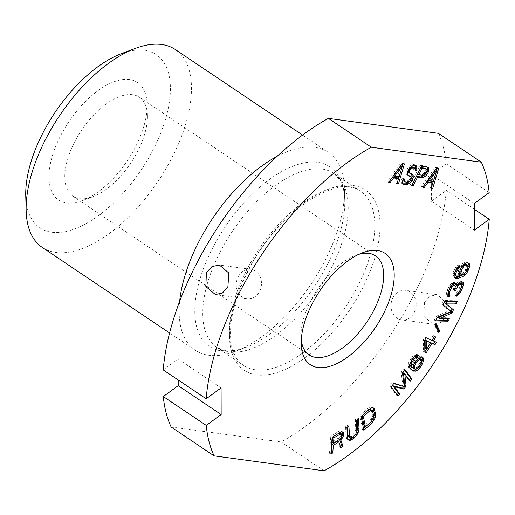 <?xml version="1.0" encoding="UTF-8"?>
<svg xmlns="http://www.w3.org/2000/svg" width="515" height="515" viewBox="0 0 515 515"><rect width="100%" height="100%" fill="white"/><g stroke="black" fill="none" stroke-linecap="round" stroke-linejoin="round"><path stroke-width="0.39" stroke-dasharray="2.58 1.93" d="M25.75 195.784A104.32 51.783 123.9 0 0 74.347 229.02A104.32 51.783 123.9 0 0 153.599 148.816A104.32 51.783 -56.1 0 0 121.212 53.715M129.51 79.542A70.787 35.136 123.9 0 0 60.371 136.14A70.787 35.136 123.9 0 0 66.609 202.987A70.787 35.136 123.9 0 0 82.349 200.676A70.787 35.136 123.9 0 0 147.129 104.275A70.787 35.136 123.9 0 0 129.51 79.542M42.301 247.438A119.222 59.18 123.9 0 0 172.274 157.114A119.222 59.18 -56.1 0 0 175.293 49.524M179.658 301.384A119.222 59.18 123.9 0 0 195.314 350.258A119.222 59.18 123.9 0 0 235.349 351.359A119.222 59.18 123.9 0 0 325.287 259.933A119.222 59.18 -56.1 0 0 344.451 188.999A119.222 59.18 -56.1 0 0 328.306 152.35L302.588 135.072M277.141 156.315A119.222 59.18 -56.1 0 1 328.306 152.35M438.381 133.334A204.912 101.719 -56.1 0 1 446.228 163.796L431.319 174.656L474.27 203.522M163.223 369.912L178.139 359.052L178.19 379.973M171.141 426.999L281.132 441.954A204.912 101.719 -56.1 0 0 446.299 190.415L431.39 201.275L431.319 174.656M489.179 192.661L446.228 163.796M431.39 201.275L474.341 230.141M474.283 209.219L446.299 190.415M324.083 470.819L281.132 441.954M424.592 302.215L423.652 316.178L433.076 324.16L440.505 322.628L446.067 316.648L446.614 302.627L437.093 294.632L429.98 296.209L424.592 302.215M358.936 254.301A59.611 29.593 123.9 0 0 355.575 255.395A59.611 29.593 123.9 0 0 301.024 336.572A59.611 29.593 123.9 0 0 301.281 340.093M79.632 198.655A59.611 29.593 123.9 0 0 92.88 196.704A59.611 29.593 123.9 0 0 147.432 115.527A59.611 29.593 123.9 0 0 139.359 97.2A59.611 29.593 123.9 0 0 132.6 94.702A59.611 29.593 123.9 0 0 77.765 136.192A59.611 29.593 123.9 0 0 72.866 196.157A59.611 29.593 123.9 0 0 79.632 198.655M178.139 359.052L221.09 387.917M341.432 431.679L340.087 430.772L338.503 431.448L330.785 436.385L329.497 453.264L330.978 452.318M339.849 432.349L338.503 431.448M342.636 431.931L340.087 430.772M342.121 431.821L341.291 431.029M341.039 437.653L341.735 435.709M339.733 439.218L339.456 439.038L340.801 437.493M339.572 439.359L339.456 439.038M340.814 447.786L339.475 446.885L340.325 446.338M337.473 440.988L339.475 446.885M330.836 454.166L329.497 453.264M332.123 437.286L330.785 436.385M340.215 433.083L340.376 435.033L339.276 437.447L332.169 442.334M332.574 437.003L338.831 432.993M357.307 419.628L357.223 417.755L355.286 419.242L355.743 429.459L354.874 432.516L351.372 436.244L349.067 436.99M353.251 436.726L355.608 433.997L356.882 431.544M347.625 427.09L347.548 425.216L345.61 426.71L346.061 436.926L346.453 438.323L347.876 439.314M372.995 407.899L371.978 407.005L369.094 407.552L359.811 415.624L362.502 429.433L363.493 428.538M365.38 426.826L371.663 420.774L373.658 417.169M362.071 415.695L367.961 410.352M370.993 409.631L372.397 414.923L371.843 417.845L369.789 420.749L364.066 425.937M403.438 372.905L408.826 380.302L409.187 379.858M403.792 386.514L404.153 386.07M404.706 370.111L403.721 368.759L401.114 371.978L402.885 385.735L392.424 382.703L389.81 385.915L396.653 395.314L397.014 394.87M421.875 357.133L420.897 356.219L419.435 356.251L416.184 358.427L413.333 362.09L411.324 367.021M416.358 369.043L420.24 364.581L421.946 360.835M416.056 355.73L417.021 354.346L416.191 354.288L412.76 356.316L409.026 361.652L408.247 364.002L408.588 367.227L411.331 369.828M409.805 364.247L410.835 360.712L413.423 357.429L415.129 356.419M418.927 358.215L416.847 359.541L413.996 363.204L412.876 367.234M419.751 358.273L420.594 359.534L420.62 360.738L419.577 363.468L416.725 367.131L415.554 367.987L413.635 368.251M434.975 341.657L432.059 340.074L434.467 336.102L433.147 335.535L430.74 339.507L424.811 336.945L423.362 339.327L423.51 351.41L424.849 351.945M426.375 349.421L430.476 342.681M429.291 341.883L425.197 348.629M436.07 325.377L435.33 323.884L434.19 324.991L437.447 331.57L438.053 330.984M450.87 311.607L451.076 311.163M447.561 318.721L447.96 317.858L438.078 317.633M455.518 301.61L455.923 300.747L443.37 300.457L441.664 304.127L450.039 310.494L435.98 316.345L434.274 320.015L436.018 320.053M461.871 281.647L460.558 280.739L458.073 281.57L455.563 284.66M459.805 282.761L460.507 284.518L459.142 288.915L457.5 291.851L455.884 293.273L455.131 295.295L457.333 293.762L459.554 290.724L461.858 284.801M456.271 285.136L458.846 282.935M452.943 284.377L454.088 285.677L453.168 289.617L454.333 289.404L455.402 286.829M448.089 292.842L448.501 290.46L450.149 286.765L452.711 284.422M455.305 283.308L454.713 282.548L453.696 282.355L451.797 283.076L448.842 286.623L446.428 293.093L446.975 296.009L448.011 296.151M467.942 262.772L467.041 261.961L465.727 261.691L462.412 263.513L459.65 267.291L458.768 269.371L457.932 273.214L458.485 275.171L455.318 275.519M462.798 274.72L465.077 272.602L466.571 270.317L467.961 266.474M454.352 273.793L455.067 270.613L457.829 266.834L458.402 264.858L455.788 267.163L453.412 271.521L452.691 274.971L453.046 276.639L454.378 277.495M459.599 272.036L461.073 267.169L462.882 264.781L464.459 263.899M465.657 263.854L466.352 264.33L466.596 266.39L465.142 270.439L463.03 272.931L461.994 273.639L460.256 273.864M402.878 163.686L403.084 162.991L401.101 162.721L387.203 181.679L388.69 181.879L392.572 177.083M397.181 177.714L395.636 182.825L397.123 183.025L398.449 178.563M398.945 176.896L402.402 165.289M401.249 164.517L397.773 176.021L393.312 175.409L401.249 164.517L401.61 164.761M413.223 167.034L413.757 167.549L413.654 169.306L415.142 169.512M408.002 170.929L408.73 169.081L410.101 167.568M411.472 173.722L410.268 172.84L408.775 172.634M409.052 181.744L411.356 178.499M402.962 179.465L403.342 178.106L401.855 177.9L400.94 181.769L401.546 183.186L402.762 183.791M409 175.325L410.101 176.806L409.328 179.362L407.03 181.267L403.844 181.28M415.348 165.379L414.247 164.51L413.004 164.343L410.384 165.315L408.55 166.841L406.013 171.817L406.161 173.613L406.728 174.572L407.893 175.177M424.141 175.151L426.201 172.789L427.27 170.381M427.25 166.995L426.143 166.126L420.195 165.321L410.262 184.814L411.749 185.014L416.384 176.33M425.339 168.238L425.944 169.647L425.557 170.929L423.124 174.141L422.165 174.456L417.453 173.819L420.819 167.62M437.093 168.334L437.299 167.645L435.317 167.375L421.418 186.327L422.905 186.533L426.793 181.737M431.396 182.362L429.851 187.473L431.338 187.679L432.664 183.218M433.16 181.55L436.617 169.944M435.465 169.171L431.988 180.668L427.527 180.063L435.465 169.171L435.825 169.416M339.623 439.321L338.278 438.42M340.615 438.349L339.276 437.447M341.316 437.216L339.971 436.314M341.715 435.935L340.376 435.033M341.799 434.86L340.46 433.952M358.569 418.656L357.223 417.755M348.501 440.048L347.161 439.147M347.799 439.224L346.453 438.323M347.406 437.827L346.061 436.926M346.949 427.611L345.61 426.71M348.887 426.117L347.548 425.216M351.404 437.808L350.065 436.907M352.711 437.145L351.372 436.244M354.005 436.147L352.659 435.246M355.279 434.821L353.934 433.92M356.219 433.418L354.874 432.516M356.818 431.931L355.472 431.029M357.082 430.366L355.743 429.459M356.631 420.15L355.286 419.242M368.785 409.599L367.446 408.698M361.157 416.526L359.811 415.624M370.433 408.453L369.094 407.552M371.824 407.886L370.478 406.985M372.847 407.603L371.978 407.005M363.841 430.334L362.502 429.433M371.135 421.65L369.789 420.749M372.345 420.201L371.006 419.3M373.188 418.747L371.843 417.845M373.652 417.285L372.306 416.384M373.742 415.824L372.397 414.923M372.879 411.414L371.54 410.513M410.165 381.203L408.826 380.302M397.998 396.215L396.653 395.314M391.155 386.817L389.81 385.915M393.763 383.604L392.424 382.703M404.224 386.636L402.885 385.735M402.46 372.879L401.114 371.978M405.067 369.667L403.721 368.759M420.774 357.152L419.435 356.251M419.416 357.861L418.077 356.959M422.236 357.12L420.897 356.219M420.601 364.82L420.24 364.581M419.268 366.731L418.907 366.487M412.264 370.562L410.919 369.661M410.964 369.538L409.618 368.631M409.927 368.128L408.588 367.227M409.534 366.635L408.189 365.734M409.592 364.903L408.247 364.002M410.365 362.56L409.026 361.652M411.517 360.506L410.172 359.599M412.579 358.981L411.24 358.073M414.099 357.217L412.76 356.316M415.991 355.749L414.652 354.848M417.536 355.189L416.191 354.288M418.36 355.247L417.021 354.346M412.83 358.691L412.438 358.427M411.24 360.989L410.835 360.712M410.552 362.225L410.217 362.006M413.526 365.045L412.18 364.144M414.672 362.991L413.333 362.09M416.004 361.086L414.665 360.185M417.53 359.328L416.184 358.427M416.255 360.803L415.863 360.539M414.401 363.481L413.996 363.204M413.706 364.717L413.378 364.498M415.805 369.21L414.459 368.309M416.893 368.888L415.554 367.987M418.064 368.032L416.725 367.131M419.049 367.034L417.71 366.133M420.922 364.369L419.577 363.468M421.534 363.075L420.189 362.174M421.965 361.639L420.62 360.738M421.94 360.436L420.594 359.534M421.65 359.618L420.304 358.717M424.708 340.228L423.362 339.327M424.856 352.312L423.51 351.41M426.15 337.846L424.811 336.945M432.079 340.409L430.74 339.507M434.493 336.437L433.147 335.535M435.806 337.01L434.467 336.102M436.475 342.301L435.13 341.4M436.675 324.791L435.33 323.884M435.529 325.898L434.19 324.991M438.793 332.471L437.447 331.57M449.305 318.759L447.96 317.858M435.613 320.916L434.274 320.015M437.319 317.253L435.98 316.345M451.378 311.395L450.039 310.494M443.009 305.028L441.664 304.127M444.715 301.359L443.37 300.457M457.262 301.648L455.923 300.747M462.625 281.892L461.279 280.99M459.908 290.962L459.554 290.724M457.5 291.851L458.369 292.449M456.844 295.198L456.155 294.735M456.47 296.196L455.131 295.295M457.223 294.174L455.884 293.273M457.957 293.666L456.618 292.765M459.438 291.889L458.093 290.988M460.481 289.816L459.142 288.915M461.389 287.389L460.043 286.488M461.852 285.426L460.507 284.518M461.858 284.666L460.519 283.765M461.575 283.965L460.236 283.063M457.674 284.332L457.166 283.99M454.803 289.72L454.333 289.404M454.507 290.518L453.168 289.617M455.112 288.902L453.773 288.001M455.434 286.578L454.088 285.677M455.151 285.877L453.812 284.975M451.507 285.664L451.185 285.452M450.528 287.022L450.149 286.765M449.46 289.076L449.106 288.838M448.314 296.91L446.975 296.009M447.754 295.507L446.408 294.606M447.773 293.994L446.428 293.093M448.533 291.22L447.194 290.318M448.835 290.409L447.496 289.507M450.187 287.524L448.842 286.623M451.372 285.806L450.026 284.904M453.142 283.977L451.797 283.076M454.455 283.366L453.116 282.458M455.041 283.256L453.696 282.355M456.058 283.45L454.713 282.548M458.241 283.437L456.895 282.535M459.419 282.471L458.073 281.57M460.732 281.853L459.393 280.952M461.897 281.641L460.558 280.739M463.751 264.42L462.412 263.513M462.483 265.914L461.144 265.013M465.528 263.114L464.182 262.206M467.066 262.592L465.727 261.691M468.38 262.869L467.041 261.961M466.893 270.536L466.571 270.317M465.425 272.834L465.077 272.602M455.279 278.306L453.934 277.405M454.385 277.54L453.046 276.639M454.03 275.873L452.691 274.971M454.294 274.006L452.955 273.105M454.751 272.429L453.412 271.521M455.633 270.349L454.288 269.448M457.127 268.064L455.788 267.163M458.704 266.467L457.359 265.566M459.74 265.759L458.402 264.858M457.05 268.186L456.676 267.935M456.123 269.596L455.717 269.326M455.421 270.851L455.067 270.613M457.475 276.504L456.129 275.602M459.206 276.278L457.867 275.377M459.824 276.072L458.485 275.171M459.277 274.115L457.932 273.214M459.541 272.248L458.196 271.347M460.107 270.272L458.768 269.371M460.989 268.193L459.65 267.291M463.236 265.025L462.882 264.781M462.406 266.03L462.032 265.779M461.485 267.446L461.073 267.169M460.777 268.695L460.423 268.457M462.406 274.849L461.067 273.948M463.333 274.54L461.994 273.639M464.376 273.832L463.03 272.931M465.528 272.731L464.182 271.83M466.487 271.341L465.142 270.439M467.137 270.053L465.798 269.152M467.935 267.291L466.596 266.39M467.974 266.21L466.629 265.309M467.697 265.231L466.352 264.33M404.43 163.892L403.084 162.991M402.447 163.628L401.101 162.721M396.975 183.726L395.636 182.825M388.548 182.58L387.203 181.679M399.119 176.922L397.773 176.021M393.64 175.634L393.312 175.409M415 170.208L413.654 169.306M415.174 169.345L413.828 168.444M415.096 168.45L413.757 167.549M411.607 173.742L410.268 172.84M412.637 174.321L411.292 173.42M402.891 184.087L401.546 183.186M402.286 182.671L400.94 181.769M402.595 180.495L401.256 179.593M403.194 178.808L401.855 177.9M404.681 179.008L403.342 178.106M407.172 182.452L405.826 181.55M408.376 182.168L407.03 181.267M409.541 181.441L408.195 180.54M410.667 180.263L409.328 179.362M411.305 179.02L409.959 178.119M411.44 177.707L410.101 176.806M411.118 176.78L409.779 175.879M408.852 176.027L407.507 175.126M408.073 175.48L406.728 174.572M407.5 174.514L406.161 173.613M407.359 172.718L406.013 171.817M407.951 171.025L406.612 170.124M408.801 169.371L407.455 168.463M409.889 167.742L408.55 166.841M411.73 166.216L410.384 165.315M413.146 165.521L411.8 164.62M414.343 165.244L413.004 164.343M415.586 165.412L414.247 164.51M416.616 165.997L415.27 165.096M411.607 185.715L410.262 184.814M421.534 166.223L420.195 165.321M427.489 167.034L426.143 166.126M428.512 167.613L427.173 166.712M423.51 175.357L422.165 174.456M424.463 175.049L423.124 174.141M425.384 174.282L424.038 173.381M426.266 173.072L424.92 172.171M426.896 171.83L425.557 170.929M427.283 170.549L425.944 169.647M427.212 169.654L425.866 168.753M438.645 168.547L437.299 167.645M436.662 168.276L435.317 167.375M431.19 188.374L429.851 187.473M422.764 187.228L421.418 186.327M433.334 181.57L431.988 180.668M427.856 180.282L427.527 180.063M392.855 297.902A14.903 12.566 97.7 0 1 405.601 290.351A14.903 12.566 97.7 0 1 410.217 292.121A14.903 12.566 97.7 0 1 414.33 312.328A14.903 12.566 97.7 0 1 401.584 319.879A14.903 12.566 97.7 0 1 396.975 318.109A14.903 12.566 97.7 0 1 392.855 297.902M238.142 276.864A14.903 12.566 97.7 0 1 250.889 269.313A14.903 12.566 97.7 0 1 255.498 271.083A14.903 12.566 97.7 0 1 259.618 291.29A14.903 12.566 97.7 0 1 246.872 298.842A14.903 12.566 97.7 0 1 242.256 297.071A14.903 12.566 97.7 0 1 238.142 276.864M212.206 248.835A108.15 53.689 -56.1 0 1 294.368 165.682A108.15 53.689 -56.1 0 1 344.754 200.142L344.754 200.142A108.15 53.689 -56.1 0 1 327.366 264.491A108.15 53.689 -56.1 0 1 245.784 347.425L245.784 347.425A108.15 53.689 -56.1 0 1 212.206 248.835M219.648 252.897A104.88 52.06 -56.1 0 1 333.978 173.439A104.88 52.06 -56.1 0 1 331.319 268.083A104.88 52.06 -56.1 0 1 216.989 347.541A104.88 52.06 -56.1 0 1 219.648 252.897M246.241 270.768A104.88 52.06 -56.1 0 1 360.571 191.31A104.88 52.06 -56.1 0 1 357.912 285.954A104.88 52.06 -56.1 0 1 243.582 365.412A104.88 52.06 -56.1 0 1 246.241 270.768M246.943 272.306A108.601 53.908 -56.1 0 1 353.013 185.464A108.601 53.908 -56.1 0 1 362.579 288.027A108.601 53.908 -56.1 0 1 256.509 374.862A108.601 53.908 -56.1 0 1 246.943 272.306M195.314 350.258L169.602 332.98M235.349 351.359L245.784 347.425C237.544 350.406 230.72 351.462 225.306 350.593L216.989 347.541L243.582 365.412C239.617 362.772 236.501 358.865 234.222 353.696C232.156 348.964 230.945 343.299 230.585 336.688C229.838 317.864 235.503 296.37 247.573 272.19C275.538 213.802 338.22 172.139 360.571 191.31L333.978 173.439L339.952 179.993C342.797 184.673 344.4 191.393 344.754 200.142L344.451 188.999M301.024 336.572L301.23 344.072M355.575 255.395L362.599 252.749M139.359 97.2L375.59 255.942M147.432 115.527L147.129 104.275M92.88 196.704L82.349 200.676M72.866 196.157L309.097 354.899M437.093 294.632L405.601 290.351M433.076 324.167L401.584 319.879M250.889 269.313L219.396 265.032M246.872 298.842L215.379 294.561"/><path stroke-width="0.77" d="M26.156 210.783A119.222 59.18 123.9 0 1 45.326 139.848A119.222 59.18 -56.1 0 1 135.258 48.429L121.212 53.715A104.32 51.783 -56.1 0 0 42.52 133.713A104.32 51.783 123.9 0 0 25.75 195.784L26.156 210.783A119.222 59.18 123.9 0 0 42.301 247.438L169.602 332.98M277.141 156.315A119.222 59.18 -56.1 0 0 198.339 242.674A119.222 59.18 123.9 0 0 179.658 301.384M135.258 48.429A119.222 59.18 -56.1 0 1 175.293 49.524L302.588 135.072M328.39 118.373L371.341 147.239A204.912 101.719 123.9 0 0 206.174 398.777L163.223 369.912A204.912 101.719 -56.1 0 1 328.39 118.373L438.381 133.334L481.332 162.193A204.912 101.719 123.9 0 1 489.179 192.661L474.27 203.522L474.341 230.141L489.25 219.281L474.283 209.219M178.19 379.973L178.209 385.671L221.16 414.536L206.245 425.396A204.912 101.719 123.9 0 0 214.092 455.859L171.141 426.999A204.912 101.719 -56.1 0 1 163.294 396.537L178.209 385.671M214.092 455.859L324.083 470.819A204.912 101.719 123.9 0 0 489.25 219.281M206.245 425.396L163.294 396.537M227.881 286.977L222.493 292.984L215.379 294.561L205.858 286.565L206.406 272.544L211.968 266.564L219.396 265.032L228.821 273.014L227.881 286.977M206.174 398.777L221.09 387.917L221.16 414.536M371.341 147.239L481.332 162.193M377.508 250.554A67.059 33.288 123.9 0 0 362.599 252.749A67.059 33.288 123.9 0 0 301.23 344.072A67.059 33.288 123.9 0 0 317.916 367.504A67.059 33.288 123.9 0 0 383.418 313.88A67.059 33.288 123.9 0 0 377.508 250.554M341.432 431.679L332.123 437.286L330.836 454.166L332.767 452.93L333.347 445.391L338.812 441.889L340.814 447.786L343.067 446.344L340.801 439.939L343.215 436.34L343.73 433.624L342.636 431.931L341.432 431.679M359.019 428.873L358.569 418.656L356.631 420.15L356.818 431.931L355.279 434.821L352.711 437.145L350.406 437.898L349.717 437.402L348.887 426.117L346.949 427.611L347.406 437.827L348.501 440.048L349.852 440.37L351.172 440.035L354.088 438.123L356.947 434.898L358.183 432.581L359.019 428.873L357.674 427.971L357.307 419.628M368.785 409.599L361.157 416.526L363.841 430.334L371.476 423.414L374.167 419.931L375.21 417.601L375.647 414.092L374.186 408.504L373.324 407.906L371.824 407.886L368.785 409.599M404.784 373.806L410.165 381.203L411.903 379.059L405.067 369.667L402.46 372.879L404.224 386.636L393.763 383.604L391.155 386.817L397.998 396.215L399.737 394.072L394.348 386.675L403.792 389.07L406.11 386.205L404.784 373.806L403.438 372.905L404.771 385.304L404.153 386.07M420.774 357.152L417.53 359.328L416.004 361.086L413.526 365.045L412.67 367.922L411.157 365.547L411.562 362.908L413.777 359.328L415.933 357.481L417.028 357.159L418.36 355.247L415.991 355.749L414.099 357.217L411.517 360.506L409.592 364.903L409.534 366.635L409.927 368.128L412.264 370.562L413.828 371.206L416.835 370.613L418.727 369.146L421.579 365.483L423.504 361.079L423.562 359.354L423.169 357.854L422.236 357.12L420.774 357.152M424.708 340.228L424.856 352.312L426.169 352.878L431.95 343.357L435.027 344.683L436.475 342.301L433.398 340.975L435.806 337.01L434.493 336.437L432.079 340.409L426.15 337.846L424.708 340.228M436.675 324.791L435.529 325.898L438.793 332.471L439.932 331.364L436.675 324.791M446.248 303.863L456.123 304.088L457.262 301.648L444.715 301.359L443.009 305.028L451.378 311.395L437.319 317.253L435.613 320.916L448.166 321.206L449.305 318.759L439.424 318.534L451.958 313.056L453.47 309.798L444.902 302.962L454.784 303.187L455.518 301.61M463.197 282.542L461.897 281.641L459.419 282.471L456.902 285.561L456.058 283.45L454.455 283.366L453.142 283.977L450.187 287.524L447.773 293.994L448.314 296.91L449.331 297.103L450.084 295.082L449.383 293.325L449.84 291.361L452.524 286.353L454.288 285.278L455.151 285.877L455.112 288.902L454.507 290.518L455.678 290.305L458.511 284.892L459.979 283.874L461.575 283.965L461.852 285.426L460.481 289.816L458.846 292.752L457.223 294.174L456.47 296.196L458.672 294.67L461.788 289.958L463.307 285.162L463.197 282.542L461.871 281.647L461.858 284.801M463.751 264.42L460.989 268.193L460.107 270.272L459.277 274.115L459.824 276.072L456.663 276.42L455.691 274.965L456.406 271.514L459.174 267.736L459.74 265.759L457.127 268.064L455.633 270.349L454.03 275.873L454.385 277.54L455.279 278.306L458.64 278.248L463.069 276.407L466.416 273.504L467.916 271.218L469.365 267.169L469.274 263.635L467.066 262.592L463.751 264.42M404.43 163.892L402.447 163.628L388.548 182.58L390.035 182.78L393.563 177.939L398.52 178.615L396.975 183.726L398.462 183.926L404.43 163.892M415 170.208L416.487 170.414L416.873 169.132L416.616 165.997L415.586 165.412L413.146 165.521L409.889 167.742L407.951 171.025L407.359 172.718L407.5 174.514L408.852 176.027L411.118 176.78L411.305 179.02L409.541 181.441L407.172 182.452L404.404 181.628L404.681 179.008L403.194 178.808L402.286 182.671L402.891 184.087L405.904 184.936L407.352 184.692L410.603 182.471L411.949 180.881L413.352 177.083L412.637 174.321L409.586 173.021L409.264 172.094L409.65 170.813L410.957 168.772L413.075 167.729L415.096 168.45L415 170.208M428.383 172.029L428.873 168.991L428.512 167.613L427.489 167.034L421.534 166.223L411.607 185.715L413.094 185.915L417.53 177.205L421.991 177.817L423.446 177.566L425.068 176.458L426.658 174.9L428.383 172.029L427.096 171.167M438.645 168.547L436.662 168.276L422.764 187.228L424.251 187.434L427.778 182.593L432.735 183.263L431.19 188.374L432.677 188.58L438.645 168.547M339.623 439.321L333.508 443.235L333.92 437.847L340.969 433.675L341.561 433.984L341.715 435.935L341.316 437.216L339.623 439.321M363.403 416.558L369.133 411.363L371.527 410.223L372.339 410.532L373.742 415.824L373.188 418.747L371.135 421.65L365.405 426.845L363.403 416.558L362.09 415.676M420.266 359.116L421.09 359.174L421.94 360.436L421.965 361.639L420.922 364.369L418.064 368.032L416.893 368.888L414.981 369.152L414.131 367.89L415.335 364.105L418.186 360.442L420.266 359.116L418.94 358.228L421.09 359.174M426.536 349.531L426.465 340.988L430.637 342.784L426.536 349.531L425.197 348.629L425.12 340.087L430.637 342.784M464.221 265.689L466.191 264.671L467.697 265.231L467.935 267.291L467.137 270.053L464.376 273.832L463.333 274.54L461.594 274.765L460.931 273.201L461.768 269.358L464.221 265.689L463.236 265.025M402.588 165.418L399.119 176.922L394.657 176.31L402.588 165.418L401.61 164.761M423.51 175.357L418.798 174.72L421.965 168.495L426.678 169.139L427.212 169.654L426.266 173.072L424.463 175.049L423.51 175.357M436.81 170.072L433.334 181.57L428.873 180.965L436.81 170.072L435.825 169.416M301.281 340.093A59.611 29.593 123.9 0 0 309.097 354.899A59.611 29.593 123.9 0 0 315.862 357.397A59.611 29.593 -56.1 0 0 370.697 315.907A59.611 29.593 -56.1 0 0 375.59 255.942A59.611 29.593 -56.1 0 0 368.83 253.444A59.611 29.593 123.9 0 0 358.936 254.301M343.492 432.748L342.121 431.821M343.73 433.624L342.391 432.722L342.147 431.847M343.621 435.059L342.282 434.158L342.391 432.722M343.215 436.34L341.876 435.439L342.282 434.158M342.14 438.394L341.039 437.653M340.801 439.939L339.733 439.218M343.067 446.344L341.728 445.443L339.572 439.359M340.325 446.338L341.728 445.443M338.812 441.889L337.473 440.988L332.001 444.49L333.347 445.391M332.767 452.93L331.428 452.028L332.001 444.49M330.978 452.318L331.428 452.028M338.831 432.993L339.63 432.774L341.561 433.984M333.508 443.235L332.169 442.334L332.574 437.003M356.882 431.544L357.674 427.971M347.876 439.314L349.827 439.134L353.251 436.726M350.406 437.898L348.378 436.501L347.998 435.433L347.625 427.09M373.658 417.169L374.308 413.191L372.995 407.899M363.493 428.538L365.38 426.826L364.066 425.937L362.071 415.695M367.961 410.352L370.188 409.322L372.339 410.532M397.014 394.87L398.391 393.17L393.009 385.774L402.453 388.162L403.792 386.514M409.187 379.858L410.564 378.158L404.706 370.111M421.946 360.835L422.223 358.446L421.875 357.133M411.331 369.828L413.951 370.272L416.358 369.043M415.129 356.419L416.056 355.73M412.67 367.922L410.951 366.725L409.805 364.247M414.981 369.152L412.876 367.234M430.476 342.681L433.688 343.782L434.975 341.657M424.849 351.945L426.375 349.421M438.053 330.984L438.587 330.463L436.07 325.377M451.076 311.163L452.131 308.891L444.902 302.962M439.424 318.534L438.078 317.633L450.612 312.154L450.87 311.607M436.018 320.053L446.82 320.304L447.561 318.721M458.846 282.935L459.805 282.761L461.144 283.662M455.402 286.829L456.271 285.136M452.711 284.422L454.288 285.278M448.011 296.151L448.745 294.181L448.089 292.842M456.902 285.561L455.563 284.66L455.305 283.308M467.961 266.474L468.283 264.395L467.942 262.772M454.378 277.495L457.294 277.347L462.798 274.72M456.663 276.42L454.623 275.036L454.352 273.793M461.594 274.765L460.256 273.864L459.599 272.036M464.459 263.899L465.657 263.854L467.002 264.755M398.449 178.563L398.945 176.896M402.402 165.289L402.878 163.686M392.572 177.083L397.181 177.714L398.52 178.615M416.487 170.414L415.142 169.512L415.631 166.474L415.348 165.379M410.101 167.568L411.736 166.828L413.223 167.034L414.569 167.935M410.12 173.536L408.247 172.119L408.002 170.929M411.356 178.499L412.006 176.182L411.472 173.722M402.762 183.791L406.013 183.791L409.052 181.744M405.189 182.181L403.065 180.726L402.962 179.465M407.893 175.177L410.339 176.227M427.27 170.381L427.25 166.995M416.384 176.33L420.652 176.909L422.1 176.664L424.141 175.151M420.819 167.62L425.339 168.238L426.678 169.139M432.664 183.218L433.16 181.55M436.617 169.944L437.093 168.334M426.793 181.737L431.396 182.362L432.735 183.263M340.969 433.675L339.63 432.774M340.035 433.939L338.728 433.064M333.92 437.847L332.619 436.971M358.768 430.765L357.423 429.864M358.183 432.581L356.856 431.692M356.947 434.898L355.762 434.1M355.685 436.553L354.429 435.703M354.088 438.123L352.749 437.222M352.801 439.121L351.455 438.22M351.172 440.035L349.827 439.134M349.852 440.37L348.507 439.469M349.337 436.334L347.998 435.433M349.717 437.402L348.378 436.501M374.186 408.504L373.298 407.906M374.791 409.683L373.446 408.781M375.647 414.092L374.308 413.191M375.615 415.85L374.276 414.948M375.21 417.601L373.864 416.699M374.167 419.931L372.969 419.126M373.008 421.676L371.791 420.858M371.476 423.414L370.163 422.525M369.133 411.363L367.819 410.481M371.527 410.223L370.188 409.322M370.459 410.507L369.12 409.605M406.11 386.205L404.771 385.304M403.792 389.07L402.453 388.162M394.348 386.675L393.009 385.774M399.737 394.072L398.391 393.17M411.903 379.059L410.564 378.158M423.169 357.854L422.081 357.127M423.562 359.354L422.223 358.446M423.504 361.079L422.165 360.178M422.731 363.429L421.643 362.702M421.579 365.483L420.601 364.82M420.246 367.388L419.268 366.731M418.727 369.146L417.588 368.38M416.835 370.613L415.496 369.712M415.29 371.173L413.951 370.272M413.828 371.206L412.489 370.304M417.028 357.159L415.682 356.258M415.933 357.481L414.768 356.695M414.762 358.331L413.738 357.642M413.777 359.328L412.83 358.691M412.174 361.62L411.24 360.989M411.562 362.908L410.552 362.225M411.131 364.343L410.024 363.596M411.157 365.547L409.818 364.646M411.446 366.371L410.107 365.463M412.296 367.626L410.951 366.725M419.358 359.586L418.199 358.807M418.186 360.442L417.163 359.747M417.202 361.44L416.255 360.803M415.335 364.105L414.401 363.481M414.723 365.399L413.706 364.717M414.292 366.835L413.21 366.107M414.131 367.89L412.921 367.079M414.421 368.714L413.082 367.813M433.398 340.975L432.22 340.183M435.027 344.683L433.688 343.782M431.95 343.357L430.611 342.456M426.169 352.878L424.849 351.99M426.465 340.988L425.12 340.087M439.932 331.364L438.587 330.463M456.123 304.088L454.784 303.187M453.47 309.798L452.131 308.891M451.958 313.056L450.612 312.154M448.166 321.206L446.82 320.304M463.326 283.649L461.987 282.748M463.307 285.162L461.968 284.261M462.998 286.726L461.743 285.883M461.788 289.958L460.7 289.224M460.893 291.625L459.908 290.962M459.708 293.35L458.833 292.758M458.672 294.67L457.577 293.93M457.494 295.636L456.844 295.198M459.979 283.874L458.73 283.031M458.511 284.892L457.674 284.332M457.475 286.211L456.135 285.31M456.277 288.69L455.241 287.988M455.678 290.305L454.803 289.72M453.702 285.387L452.537 284.602M452.524 286.353L451.507 285.664M451.494 287.666L450.528 287.022M450.445 289.739L449.46 289.076M449.84 291.361L448.758 290.627M449.383 293.325L448.179 292.52M449.511 294.432L448.166 293.531M450.084 295.082L448.745 294.181M449.331 297.103L448.05 296.241M456.631 284.1L455.505 283.347M469.274 263.635L468.013 262.792M469.629 265.302L468.283 264.395M469.365 267.169L468.026 266.268M468.792 269.145L467.626 268.36M467.916 271.218L466.893 270.536M466.416 273.504L465.425 272.834M464.839 275.1L463.667 274.315M463.069 276.407L461.73 275.506M460.796 277.527L459.457 276.626M458.64 278.248L457.294 277.347M456.593 278.583L455.247 277.675M459.174 267.736L458.138 267.04M458.022 268.836L457.05 268.186M457.056 270.227L456.123 269.596M456.406 271.514L455.421 270.851M455.724 273.883L454.558 273.098M455.691 274.965L454.346 274.057M455.962 275.937L454.623 275.036M465.264 264.98L464.073 264.182M463.378 266.68L462.406 266.03M462.419 268.07L461.485 267.446M461.768 269.358L460.777 268.695M460.97 272.126L459.798 271.341M460.931 273.201L459.592 272.3M461.208 274.18L459.863 273.278M466.191 264.671L464.845 263.77M398.462 183.926L397.174 183.063M393.563 177.939L392.481 177.212M390.035 182.78L388.941 182.046M394.657 176.31L393.64 175.634M413.075 167.729L411.736 166.828M412.122 168.045L410.783 167.143M410.957 168.772L409.747 167.961M410.075 169.982L408.91 169.203M409.65 170.813L408.466 170.021M409.264 172.094L407.925 171.192M409.586 173.021L408.247 172.119M413.204 175.287L411.865 174.385M413.352 177.083L412.006 176.182M413.004 178.808L411.659 177.907M411.949 180.881L410.758 180.083M410.603 182.471L409.296 181.595M408.768 183.997L407.423 183.095M407.352 184.692L406.013 183.791M405.904 184.936L404.558 184.035M403.921 184.666L402.827 183.932M404.294 180.282L402.981 179.4M404.404 181.628L403.065 180.726M416.97 167.375L415.631 166.474M416.873 169.132L415.528 168.231M428.77 170.755L427.431 169.853M427.54 173.69L426.356 172.892M426.658 174.9L425.499 174.122M425.068 176.458L423.729 175.557M423.446 177.566L422.1 176.664M421.991 177.817L420.652 176.909M417.53 177.205L416.345 176.413M413.094 185.915L411.91 185.117M428.873 168.991L427.534 168.09M418.798 174.72L417.614 173.922M421.965 168.495L420.781 167.703M432.677 188.58L431.39 187.711M427.778 182.593L426.697 181.866M424.251 187.434L423.156 186.694M428.873 180.965L427.856 180.282"/></g></svg>
